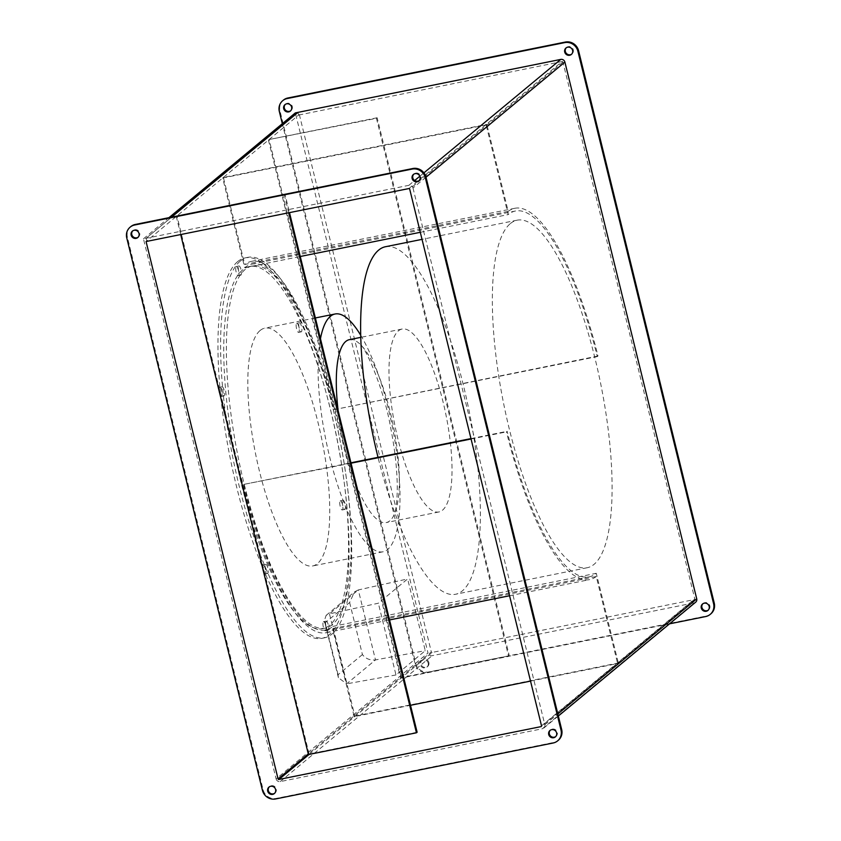 <?xml version="1.0" encoding="UTF-8"?>
<svg xmlns="http://www.w3.org/2000/svg" width="841" height="841" viewBox="0 0 841 841"><rect width="100%" height="100%" fill="white"/><g stroke="black" fill="none" stroke-linecap="round" stroke-linejoin="round"><path stroke-width="0.63" stroke-dasharray="4.21 3.15" d="M508.185 211.364A189.393 52.93 -101.4 0 1 514.797 208.284A189.393 52.93 -101.4 0 1 597.972 356.027L597.299 356.584A186.597 52.142 -101.4 0 0 515.354 211.028A186.597 52.142 -101.4 0 0 508.164 214.592L486.14 124.92L486.813 124.352L508.185 211.364L244.742 264.463L223.37 177.462L486.813 124.352M597.972 356.027L333.845 409.693A186.597 52.142 78.6 0 0 251.911 264.137A186.597 52.142 78.6 0 0 244.72 267.69L222.697 178.019L223.37 177.462M222.697 178.019L486.14 124.92M244.72 267.69L300.269 256.494M420.3 232.305L508.164 214.592M333.845 409.693L597.299 356.584M334.529 409.125A189.393 52.93 78.6 0 0 251.354 261.393A189.393 52.93 78.6 0 0 244.742 264.463M268.447 140.1L400.61 678.161L508.616 656.39L376.453 118.329L269.12 139.532L401.283 677.604L400.61 678.161M376.453 118.329L377.136 117.761L509.299 655.833L401.283 677.604M509.299 655.833L508.616 656.39M377.136 117.761L269.12 139.532M360.726 335.286A121.283 33.892 -101.4 0 1 397.278 456.821A121.283 33.892 -101.4 0 1 387.659 549.467A121.283 33.892 -101.4 0 1 382.991 551.791A121.283 33.892 -101.4 0 1 334.403 474.545A121.283 33.892 -101.4 0 1 320.463 338.702M260.142 330.471A121.283 33.892 -101.4 0 1 264.81 328.158A121.283 33.892 -101.4 0 1 320.127 431.517A121.283 33.892 -101.4 0 1 317.414 563.628A121.283 33.892 -101.4 0 1 312.747 565.951A121.283 33.892 -101.4 0 1 257.43 462.582A121.283 33.892 -101.4 0 1 260.142 330.471M349.372 339.659A93.298 26.071 -101.4 0 1 360.736 344.831A93.298 26.071 -101.4 0 1 393.367 425.966A93.298 26.071 -101.4 0 1 394.723 513.409A93.298 26.071 -101.4 0 1 389.835 520.8A93.298 26.071 -101.4 0 1 386.24 522.576A93.298 26.071 -101.4 0 1 338.135 410.671M398.476 330.818A93.298 26.071 -101.4 0 1 402.072 329.041A93.298 26.071 -101.4 0 1 444.616 408.547A93.298 26.071 -101.4 0 1 442.524 510.182A93.298 26.071 -101.4 0 1 438.939 511.959A93.298 26.071 -101.4 0 1 396.384 432.453A93.298 26.071 -101.4 0 1 398.476 330.818M510.371 223.559A177.262 49.535 -101.4 0 1 517.194 220.174A177.262 49.535 -101.4 0 1 598.035 371.249A177.262 49.535 -101.4 0 1 594.072 564.332A177.262 49.535 -101.4 0 1 587.249 567.717A177.262 49.535 -101.4 0 1 506.408 416.652A177.262 49.535 -101.4 0 1 510.371 223.559M385.472 246.728A177.262 49.535 -101.4 0 1 466.324 397.793A177.262 49.535 -101.4 0 1 462.35 590.887A177.262 49.535 -101.4 0 1 455.528 594.272A177.262 49.535 -101.4 0 1 378.019 457.336M395.974 674.955L346.65 683.838L329.451 613.856L326.108 615.402L324.384 620.616L325.288 622.697L349.635 602.513L354.471 591.896L358.308 589.94L329.451 613.856L378.345 603.218L407.643 578.934L425.262 650.671L395.974 674.955L378.345 603.218M349.635 602.513L362.418 654.561C365.604 658.682 369.966 660.469 375.496 659.922L358.308 589.94L407.643 578.934M362.418 654.561L338.071 674.745L338.408 677.73L346.65 683.838L375.496 659.922L425.262 650.671M596.258 576.537A189.393 52.93 -101.4 0 1 589.646 579.607A189.393 52.93 -101.4 0 1 506.471 431.875L507.155 431.307A186.597 52.142 -101.4 0 0 589.089 576.863A186.597 52.142 -101.4 0 0 596.28 573.31L618.303 662.981L617.63 663.538L596.258 576.537L332.815 629.636L354.187 716.648L410.503 705.294M530.534 681.094L617.63 663.538M351.044 463.202L243.701 484.416A186.597 52.142 78.6 0 0 325.646 629.972A186.597 52.142 78.6 0 0 332.836 626.408L354.86 716.08L354.187 716.648M354.86 716.08L618.303 662.981M332.836 626.408L596.28 573.31M243.701 484.416L350.939 462.792M470.971 438.603L507.155 431.307M471.065 439.002L506.471 431.875M243.028 484.973A189.393 52.93 78.6 0 0 326.203 632.716A189.393 52.93 78.6 0 0 332.815 629.636M417.125 732.238L309.11 754.009L176.946 215.937L284.962 194.166L289.493 212.626M288.715 212.773L284.279 194.723L176.946 215.937M284.279 194.723L284.962 194.166M180.71 234.555L176.274 216.494M309.11 754.009L308.437 754.566M262.939 564.973A4.668 1.304 -101.4 0 1 263.117 564.889A4.668 1.304 -101.4 0 1 265.241 568.863A4.668 1.304 -101.4 0 1 265.136 573.94A4.668 1.304 -101.4 0 1 264.957 574.035A4.668 1.304 -101.4 0 1 262.834 570.051A4.668 1.304 -101.4 0 1 262.939 564.973M265.567 564.437A4.668 1.304 -101.4 0 1 265.745 564.353A4.668 1.304 -101.4 0 1 267.88 568.327A4.668 1.304 -101.4 0 1 267.774 573.415A4.668 1.304 -101.4 0 1 267.596 573.499A4.668 1.304 -101.4 0 1 265.462 569.525A4.668 1.304 -101.4 0 1 265.567 564.437M219.322 387.407A4.668 1.304 -101.4 0 1 219.501 387.323A4.668 1.304 -101.4 0 1 221.625 391.296A4.668 1.304 -101.4 0 1 221.519 396.374A4.668 1.304 -101.4 0 1 221.341 396.468A4.668 1.304 -101.4 0 1 219.217 392.495A4.668 1.304 -101.4 0 1 219.322 387.407M221.961 386.881A4.668 1.304 -101.4 0 1 222.14 386.786A4.668 1.304 -101.4 0 1 224.263 390.771A4.668 1.304 -101.4 0 1 224.158 395.848A4.668 1.304 -101.4 0 1 223.979 395.932A4.668 1.304 -101.4 0 1 221.856 391.959A4.668 1.304 -101.4 0 1 221.961 386.881M296.61 323.343A4.668 1.304 -101.4 0 1 296.789 323.259A4.668 1.304 -101.4 0 1 298.912 327.233A4.668 1.304 -101.4 0 1 298.807 332.311A4.668 1.304 -101.4 0 1 298.629 332.405A4.668 1.304 -101.4 0 1 296.505 328.432A4.668 1.304 -101.4 0 1 296.61 323.343M299.249 322.818A4.668 1.304 -101.4 0 1 299.428 322.723A4.668 1.304 -101.4 0 1 301.551 326.707A4.668 1.304 -101.4 0 1 301.446 331.785A4.668 1.304 -101.4 0 1 301.267 331.869A4.668 1.304 -101.4 0 1 299.144 327.895A4.668 1.304 -101.4 0 1 299.249 322.818M340.227 500.91A4.668 1.304 -101.4 0 1 340.405 500.815A4.668 1.304 -101.4 0 1 342.529 504.8A4.668 1.304 -101.4 0 1 342.424 509.877A4.668 1.304 -101.4 0 1 342.245 509.961A4.668 1.304 -101.4 0 1 340.121 505.988A4.668 1.304 -101.4 0 1 340.227 500.91M342.855 500.374A4.668 1.304 -101.4 0 1 343.033 500.29A4.668 1.304 -101.4 0 1 345.167 504.264A4.668 1.304 -101.4 0 1 345.062 509.341A4.668 1.304 -101.4 0 1 344.884 509.436A4.668 1.304 -101.4 0 1 342.75 505.462A4.668 1.304 -101.4 0 1 342.855 500.374M236.163 266.597A4.668 1.304 -101.4 0 1 236.342 266.513A4.668 1.304 -101.4 0 1 238.466 270.487A4.668 1.304 -101.4 0 1 238.36 275.564A4.668 1.304 -101.4 0 1 238.182 275.659A4.668 1.304 -101.4 0 1 236.058 271.675A4.668 1.304 -101.4 0 1 236.163 266.597M238.791 266.071A4.668 1.304 -101.4 0 1 238.97 265.977A4.668 1.304 -101.4 0 1 241.104 269.95A4.668 1.304 -101.4 0 1 240.999 275.039A4.668 1.304 -101.4 0 1 240.82 275.123A4.668 1.304 -101.4 0 1 238.686 271.149A4.668 1.304 -101.4 0 1 238.791 266.071M323.386 621.72A4.668 1.304 -101.4 0 1 323.564 621.636A4.668 1.304 -101.4 0 1 325.688 625.609A4.668 1.304 -101.4 0 1 325.593 630.687A4.668 1.304 -101.4 0 1 325.404 630.782A4.668 1.304 -101.4 0 1 323.28 626.808A4.668 1.304 -101.4 0 1 323.386 621.72M326.024 621.194A4.668 1.304 -101.4 0 1 326.203 621.1A4.668 1.304 -101.4 0 1 328.326 625.073A4.668 1.304 -101.4 0 1 328.221 630.161A4.668 1.304 -101.4 0 1 328.043 630.245A4.668 1.304 -101.4 0 1 325.919 626.272A4.668 1.304 -101.4 0 1 326.024 621.194M237.688 261.583A194.061 54.234 -101.4 0 1 245.162 257.882A194.061 54.234 -101.4 0 1 333.667 423.254A194.061 54.234 -101.4 0 1 329.325 634.64A194.061 54.234 -101.4 0 1 321.851 638.351A194.061 54.234 -101.4 0 1 233.346 472.968A194.061 54.234 -101.4 0 1 237.688 261.583M240.326 261.057A194.061 54.234 -101.4 0 1 247.801 257.346A194.061 54.234 -101.4 0 1 336.305 422.729A194.061 54.234 -101.4 0 1 331.964 634.114A194.061 54.234 -101.4 0 1 324.489 637.814A194.061 54.234 -101.4 0 1 235.985 472.432A194.061 54.234 -101.4 0 1 240.326 261.057M242.534 270.024A184.726 51.627 78.6 0 0 238.392 471.244A184.726 51.627 78.6 0 0 322.639 628.669A184.726 51.627 78.6 0 0 329.756 625.147A184.726 51.627 78.6 0 0 333.888 423.927A184.726 51.627 78.6 0 0 249.64 266.492A184.726 51.627 78.6 0 0 242.534 270.024M332.395 624.611A184.726 51.627 -101.4 0 1 325.278 628.143A184.726 51.627 -101.4 0 1 241.031 470.708A184.726 51.627 -101.4 0 1 245.162 269.488A184.726 51.627 -101.4 0 1 252.279 265.966A184.726 51.627 -101.4 0 1 336.526 423.391A184.726 51.627 -101.4 0 1 332.395 624.611M285.341 104.368A4.194 3.984 50.3 0 1 292.29 106.513A4.194 3.984 50.3 0 1 290.66 110.802M566.34 47.727A4.194 3.984 50.3 0 1 573.299 49.871A4.194 3.984 50.3 0 1 571.67 54.16M702.908 603.733A4.194 3.984 50.3 0 1 709.857 605.867A4.194 3.984 50.3 0 1 708.238 610.156M428.857 662.508A4.194 3.984 50.3 0 1 427.585 666.545A4.194 3.984 50.3 0 1 420.952 664.106A4.194 3.984 50.3 0 1 422.224 660.08A4.194 3.984 50.3 0 1 428.857 662.508M428.185 663.076A4.194 3.984 50.3 0 1 426.913 667.102A4.194 3.984 50.3 0 1 420.279 664.663A4.194 3.984 50.3 0 1 421.551 660.637A4.194 3.984 50.3 0 1 428.185 663.076M555.659 736.632A4.194 3.984 -129.7 0 0 557.289 732.332A4.194 3.984 -129.7 0 0 550.34 730.198M419.091 180.626A4.194 3.984 -129.7 0 0 420.721 176.337A4.194 3.984 -129.7 0 0 413.772 174.203M138.092 237.267A4.194 3.984 -129.7 0 0 139.722 232.978A4.194 3.984 -129.7 0 0 132.762 230.844M274.66 793.273A4.194 3.984 -129.7 0 0 276.29 788.984A4.194 3.984 -129.7 0 0 269.33 786.84M426.009 177.209L412.994 187.995A3.49 3.311 50.3 0 0 408.884 185.304L146.092 238.276L171.596 217.136L146.092 238.276L143.454 238.812L276.111 778.913L428.006 653.005L295.349 112.904M143.454 238.812L168.957 217.672M276.111 778.913A3.49 3.311 50.3 0 0 280.221 781.594L542.371 728.758L694.267 602.85L432.116 655.696A3.49 3.311 -129.7 0 1 428.006 653.005M412.994 187.995L544.831 724.742A3.49 3.311 50.3 0 1 542.371 728.758M408.873 188.563L562.114 61.53L298.65 115.059L297.987 112.368L298.639 115.059L146.071 241.535M146.092 238.276L146.755 240.968L146.092 238.276M694.267 602.85A3.49 3.311 -129.7 0 0 695.665 602.188M299.322 114.502L431.317 651.912L308.269 753.904M309.078 754.44L432.127 652.437L694.277 599.601L541.488 726.246M562.114 61.53A0.683 0.652 50.3 0 1 562.923 62.066L694.761 598.813A0.683 0.652 50.3 0 1 694.277 599.601M432.127 652.437A0.683 0.652 50.3 0 1 431.317 651.912M710.855 613.846A11.196 10.628 50.3 0 1 706.356 615.99L428.857 671.927A11.196 10.628 50.3 0 1 415.685 663.286L279.99 110.865A11.196 10.628 50.3 0 1 283.385 100.121M130.818 226.597A11.196 10.628 -129.7 0 0 127.422 237.341L263.107 789.752A11.196 10.628 -129.7 0 0 276.29 798.393L553.788 742.456A11.196 10.628 -129.7 0 0 558.287 740.311M669.552 623.833L428.185 672.485A11.196 10.628 50.3 0 1 415.002 663.843L282.334 123.69M338.071 674.745L325.288 622.697M280.221 781.594L432.116 655.696M544.831 724.742L557.846 713.956M408.884 185.304L414.655 180.531M419.827 176.242L423.927 172.847M541.52 725.836L694.761 598.813M562.923 62.066L409.683 189.088M263.107 789.752L262.434 790.309M276.29 798.393L275.617 798.95M127.422 237.341L126.749 237.898M553.788 742.456L553.115 743.013M428.185 672.485L428.857 671.927M415.002 663.843L415.685 663.286M705.683 616.548L706.356 615.99M279.317 111.433L279.99 110.865M251.911 264.137L515.354 211.028M251.354 261.393L514.797 208.284M315.364 317.961L264.81 328.158M402.072 329.041L360.778 337.367M517.194 220.174L422.024 239.359M587.249 567.717L455.528 594.272M438.939 511.959L386.24 522.576M360.736 344.831L360.726 344.81C365.562 348.037 383.938 388.647 390.602 427.386C394.976 449.788 397.194 469.919 397.257 487.769C397.183 507.691 394.524 514.208 394.713 513.43L394.723 513.409M382.991 551.791L312.747 565.951M326.108 615.402L354.471 591.896M338.408 677.73L324.384 620.616M325.646 629.972L589.089 576.863M326.203 632.716L389.541 619.943M509.562 595.754L589.646 579.607M263.117 564.889L265.745 564.353M219.501 387.323L222.14 386.786M296.789 323.259L299.428 322.723M340.405 500.815L343.033 500.29M236.342 266.513L238.97 265.977M323.564 621.636L326.203 621.1M245.162 257.882L247.801 257.346M325.278 628.143L322.639 628.669M290.345 111.096L291.018 110.539M571.344 54.455L572.017 53.898M707.912 610.461L708.585 609.904M426.913 667.102L427.585 666.545M556.017 736.369L555.344 736.926M419.449 180.363L418.776 180.92M138.45 237.004L137.766 237.561M275.018 793.01L274.334 793.568M558.35 716.006L543.77 728.085M694.561 599.465L541.31 726.498M269.656 786.545L268.983 787.102M133.088 230.539L132.415 231.096M414.087 173.898L413.415 174.455M550.655 729.904L549.982 730.461M421.551 660.637L422.224 660.08M702.55 603.996L703.234 603.439M565.982 47.99L566.666 47.432M284.983 104.631L285.656 104.074M252.279 265.966L249.64 266.492M321.851 638.351L324.489 637.814M325.404 630.782L328.043 630.245M238.182 275.659L240.82 275.123M342.245 509.961L344.884 509.436M298.629 332.405L301.267 331.869M221.341 396.468L223.979 395.932M264.957 574.035L267.596 573.499"/><path stroke-width="1.26" d="M300.269 256.494L420.3 232.305M320.463 338.702A121.283 33.892 -101.4 0 1 330.397 316.311A121.283 33.892 -101.4 0 1 335.065 313.998A121.283 33.892 -101.4 0 1 360.726 335.286M338.135 410.671A93.298 26.071 -101.4 0 1 345.788 341.446A93.298 26.071 -101.4 0 1 349.372 339.659L360.778 337.367M378.019 457.336A177.262 49.535 -101.4 0 1 378.65 250.113A177.262 49.535 -101.4 0 1 385.472 246.728L422.024 239.359M410.503 705.294L530.534 681.094M350.939 462.792L470.971 438.603M351.044 463.202L471.065 439.002M180.71 234.555L308.437 754.566L416.442 732.795L417.125 732.238L289.493 212.626M416.442 732.795L288.715 212.773M290.66 110.802A4.194 3.984 50.3 0 1 285.341 104.368M291.617 107.07A4.194 3.984 50.3 0 1 290.345 111.096A4.194 3.984 50.3 0 1 283.711 108.668A4.194 3.984 50.3 0 1 284.983 104.631A4.194 3.984 50.3 0 1 291.617 107.07M571.67 54.16A4.194 3.984 50.3 0 1 566.34 47.727M572.616 50.428A4.194 3.984 50.3 0 1 571.344 54.455A4.194 3.984 50.3 0 1 564.71 52.016A4.194 3.984 50.3 0 1 565.982 47.99A4.194 3.984 50.3 0 1 572.616 50.428M708.238 610.156A4.194 3.984 50.3 0 1 702.908 603.733M709.184 606.435A4.194 3.984 50.3 0 1 707.912 610.461A4.194 3.984 50.3 0 1 701.278 608.022A4.194 3.984 50.3 0 1 702.55 603.996A4.194 3.984 50.3 0 1 709.184 606.435M548.71 734.487A4.194 3.984 -129.7 0 0 555.344 736.926A4.194 3.984 -129.7 0 0 556.616 732.9A4.194 3.984 -129.7 0 0 549.982 730.461A4.194 3.984 -129.7 0 0 548.71 734.487M550.34 730.198A4.194 3.984 -129.7 0 0 555.659 736.632M412.143 178.492A4.194 3.984 -129.7 0 0 418.776 180.92A4.194 3.984 -129.7 0 0 420.048 176.894A4.194 3.984 -129.7 0 0 413.415 174.455A4.194 3.984 -129.7 0 0 412.143 178.492M413.772 174.203A4.194 3.984 -129.7 0 0 419.091 180.626M131.143 235.133A4.194 3.984 -129.7 0 0 137.766 237.561A4.194 3.984 -129.7 0 0 139.038 233.535A4.194 3.984 -129.7 0 0 132.415 231.096A4.194 3.984 -129.7 0 0 131.143 235.133M132.762 230.844A4.194 3.984 -129.7 0 0 138.092 237.267M267.701 791.129A4.194 3.984 -129.7 0 0 274.334 793.568A4.194 3.984 -129.7 0 0 275.606 789.541A4.194 3.984 -129.7 0 0 268.983 787.102A4.194 3.984 -129.7 0 0 267.701 791.129M269.33 786.84A4.194 3.984 -129.7 0 0 274.66 793.273M168.957 217.672L295.349 112.904L297.987 112.379L171.596 217.136L297.987 112.379L560.779 59.406A3.49 3.311 -129.7 0 1 564.889 62.087L426.009 177.209M558.35 716.006L695.665 602.188A3.49 3.311 -129.7 0 0 696.726 598.834L564.889 62.087M308.269 753.904L278.077 778.934L146.071 241.535L408.873 188.563A0.683 0.652 -129.7 0 1 409.683 189.088L541.52 725.836A0.683 0.652 -129.7 0 1 541.036 726.624L278.886 779.47L309.078 754.44M278.077 778.934A0.683 0.652 -129.7 0 0 278.886 779.47M262.434 790.309A11.196 10.628 -129.7 0 0 275.617 798.95L553.115 743.013A11.196 10.628 -129.7 0 0 557.615 740.879A11.196 10.628 -129.7 0 0 561.01 730.135L425.315 177.714A11.196 10.628 -129.7 0 0 412.143 169.073L134.644 225.01A11.196 10.628 -129.7 0 0 130.145 227.154A11.196 10.628 -129.7 0 0 126.749 237.898L262.434 790.309M282.334 123.69L279.317 111.433A11.196 10.628 50.3 0 1 282.713 100.689L283.385 100.121A11.196 10.628 50.3 0 1 287.885 97.987L565.383 42.05A11.196 10.628 50.3 0 1 578.566 50.691L714.251 603.102A11.196 10.628 50.3 0 1 710.855 613.846L710.182 614.403A11.196 10.628 50.3 0 1 705.683 616.548L669.552 623.833M557.615 740.879L558.287 740.311A11.196 10.628 -129.7 0 0 561.683 729.567L425.998 177.157A11.196 10.628 -129.7 0 0 412.815 168.515L135.317 224.452A11.196 10.628 -129.7 0 0 130.818 226.597L130.145 227.154M282.713 100.689A11.196 10.628 50.3 0 1 287.212 98.544L564.71 42.607A11.196 10.628 50.3 0 1 577.893 51.248L713.578 603.659A11.196 10.628 50.3 0 1 710.182 614.403M557.846 713.956L696.726 598.834M414.655 180.531L419.827 176.242M423.927 172.847L560.779 59.406M135.317 224.452L134.644 225.01M412.815 168.515L412.143 169.073M425.998 177.157L425.315 177.714M561.683 729.567L561.01 730.135M713.578 603.659L714.251 603.102M577.893 51.248L578.566 50.691M564.71 42.607L565.383 42.05M287.212 98.544L287.885 97.987M335.065 313.998L315.364 317.961M389.541 619.943L509.562 595.754"/></g></svg>
